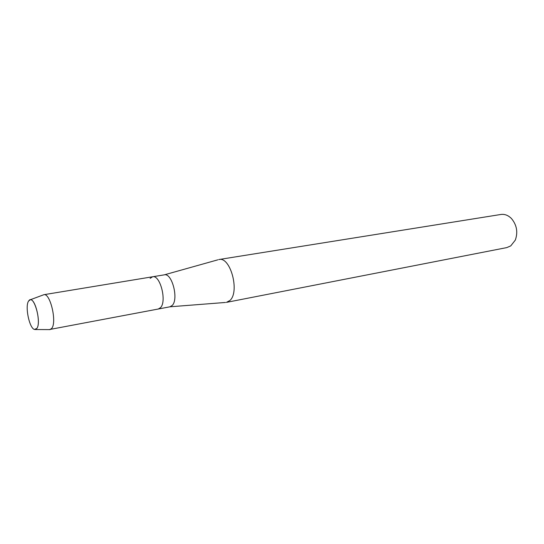 <?xml version="1.0" encoding="UTF-8"?>
<svg xmlns="http://www.w3.org/2000/svg" width="544" height="544" viewBox="0 0 544 544"><rect width="100%" height="100%" fill="white"/><g stroke="black" fill="none" stroke-linecap="round" stroke-linejoin="round"><path stroke-width="0.82" d="M36.924 328.379C41.568 322.136 34.163 295.1 29.267 300.213L28.519 301.131C24.847 306.564 29.383 328.263 34.462 329.467L36.924 328.379C41.12 322.85 35.346 298.309 30.226 299.778L28.519 301.131C24.847 306.564 29.383 328.263 34.462 329.467L35.51 329.535L36.924 328.379M225.488 302.457L169.925 306.802L172.244 305.422C178.881 299.084 171.965 272.619 164.308 274.842L217.913 259.808M49.137 329.596L158.311 309.012L160.534 307.639C167.049 301.281 160.12 274.564 152.592 276.774L150.124 278.358M226.399 302.382L229.908 300.492C240.013 291.91 230.432 256.36 218.98 259.522L218.797 259.556M226.583 302.348L506.777 247.602L510.762 245.888L515.311 240.101C518.085 232.206 516.814 225.032 511.489 218.572C508.259 215.315 504.73 213.948 500.895 214.472L218.98 259.522M50.041 329.616L51.85 328.243C57.045 321.742 50.17 292.856 43.921 294.692L42.996 295.032M169.986 306.796L158.311 309.012L160.534 307.639C167.049 301.281 160.12 274.564 152.592 276.774L164.308 274.842M30.226 299.778L43.921 294.692M43.84 294.705L152.592 276.774M35.51 329.535L50.116 329.603"/></g></svg>
